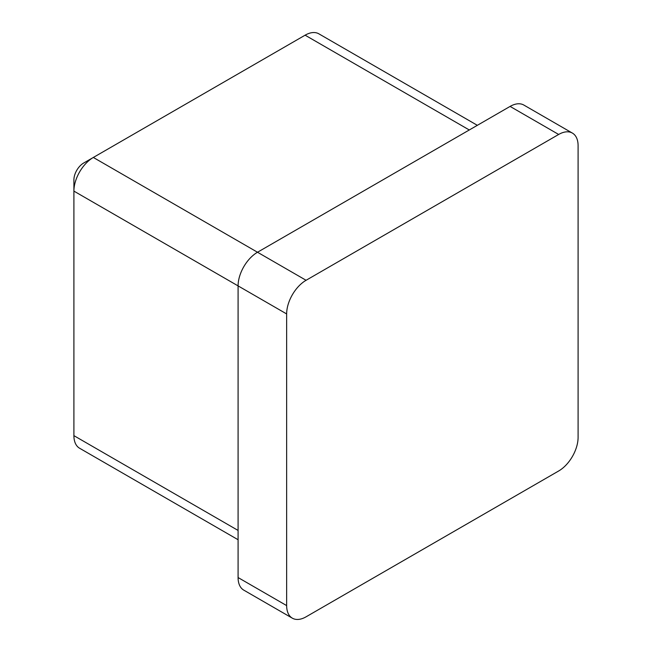<?xml version="1.0" encoding="UTF-8"?>
<svg xmlns="http://www.w3.org/2000/svg" width="652" height="652" viewBox="0 0 652 652"><rect width="100%" height="100%" fill="white"/><g stroke="black" fill="none" stroke-linecap="round" stroke-linejoin="round"><path stroke-width="0.98" d="M292.349 618.178L243.775 590.133A27.474 15.868 -60 0 1 238.086 577.55L286.652 605.594A27.474 15.868 120 0 0 292.349 618.178A27.474 15.868 120 0 0 306.081 616.816L558.666 470.988A27.474 15.868 120 0 0 578.096 437.337L578.096 145.673A27.474 15.868 120 0 0 572.407 133.098A27.474 15.868 120 0 0 558.666 134.459L306.081 280.287A27.474 15.868 120 0 0 286.652 313.938L286.652 605.594M286.652 313.938L238.086 285.894L238.086 577.55M477.337 125.323L318.852 33.822A27.474 15.868 120 0 0 305.112 35.184L93.334 157.458A27.474 15.868 120 0 0 73.904 191.109L238.086 285.894A27.474 15.868 -60 0 1 257.507 252.242L306.081 280.287M558.666 134.459L510.092 106.415L257.507 252.242L93.334 157.458L83.619 163.065A13.741 7.93 -60 0 0 73.904 179.887L73.904 435.65A27.474 15.868 120 0 0 79.593 448.234L238.086 539.734M510.092 106.415A27.474 15.868 -60 0 1 523.833 105.053L572.407 133.098M73.904 435.65L238.086 530.443M469.293 129.976L305.112 35.184"/></g></svg>
